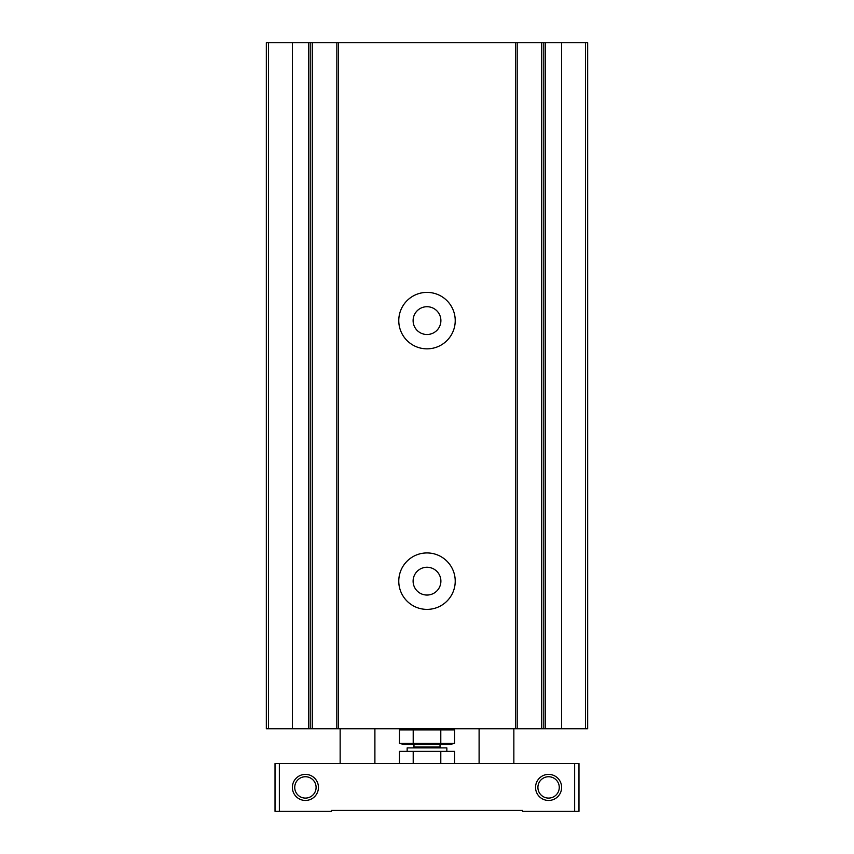 <?xml version="1.0" encoding="UTF-8"?>
<svg xmlns="http://www.w3.org/2000/svg" width="854" height="854" viewBox="0 0 854 854"><rect width="100%" height="100%" fill="white"/><g stroke="black" fill="none" stroke-linecap="round" stroke-linejoin="round"><path stroke-width="1.28" d="M427 567.259A13.899 13.899 0 0 0 414.969 588.107A13.899 13.899 0 0 0 439.031 588.107A13.899 13.899 0 0 0 427 567.259M543.827 42.7L517.182 42.7L517.182 728.793L517.182 42.7L266.331 42.7L266.331 728.793L336.85 728.793L336.85 42.7L336.818 728.793L587.669 728.793L587.669 42.7L543.827 42.7L543.827 728.793M541.724 728.793L541.724 42.7L541.692 728.793M312.276 728.793L312.276 42.7L312.308 728.793M427 292.388A28.225 28.225 0 0 0 402.554 334.725A28.225 28.225 0 0 0 451.446 334.725A28.225 28.225 0 0 0 427 292.388M427 552.933A28.225 28.225 0 0 0 402.554 595.27A28.225 28.225 0 0 0 451.446 595.27A28.225 28.225 0 0 0 427 552.933M427 306.714A13.899 13.899 0 0 0 414.969 327.562A13.899 13.899 0 0 0 439.031 327.562A13.899 13.899 0 0 0 427 306.714M331.469 810.435L331.469 811.3L275.02 811.3L275.02 763.529L578.98 763.529L578.98 811.3L522.531 811.3L522.531 810.435L331.469 810.435M305.412 776.734A10.675 10.675 0 0 0 296.167 792.758A10.675 10.675 0 0 0 314.656 792.758A10.675 10.675 0 0 0 305.412 776.734M548.588 776.734A10.675 10.675 0 0 0 539.344 792.758A10.675 10.675 0 0 0 557.833 792.758A10.675 10.675 0 0 0 548.588 776.734M305.412 774.386A13.023 13.023 0 0 0 294.128 793.932A13.023 13.023 0 0 0 316.695 793.932A13.023 13.023 0 0 0 305.412 774.386M548.588 774.386A13.023 13.023 0 0 0 537.305 793.932A13.023 13.023 0 0 0 559.872 793.932A13.023 13.023 0 0 0 548.588 774.386M413.208 729.903L454.574 729.903L454.574 743.322L399.426 743.322L399.426 729.903L413.208 729.903L413.208 743.322M450.453 728.793L454.574 729.903M440.792 729.903L440.792 743.322M454.574 743.322L450.453 744.432L403.547 744.432L399.426 743.322M454.574 763.529L454.574 751.371L399.426 751.371L399.426 763.529M407.155 751.371L407.155 747.901L446.845 747.901L446.845 751.371M440.792 763.529L440.792 751.371M413.208 763.529L413.208 751.371M545.525 42.7L545.525 728.793M561.612 42.7L561.612 728.793M515.453 42.7L515.453 728.793M338.547 42.7L338.547 728.793M585.534 42.7L585.534 728.793M308.475 42.7L308.475 728.793M292.388 42.7L292.388 728.793M268.466 42.7L268.466 728.793M310.173 42.7L310.173 728.793M279.354 811.3L279.354 763.529M574.646 811.3L574.646 763.529M413.101 747.901L413.976 747.036L440.023 747.036L440.899 747.901M374.895 763.529L374.895 728.793M340.148 763.529L340.148 728.793M513.852 763.529L513.852 728.793M479.105 763.529L479.105 728.793M403.547 728.793L399.426 729.903M440.023 747.036L440.023 744.432M413.976 747.036L413.976 744.432"/></g></svg>
